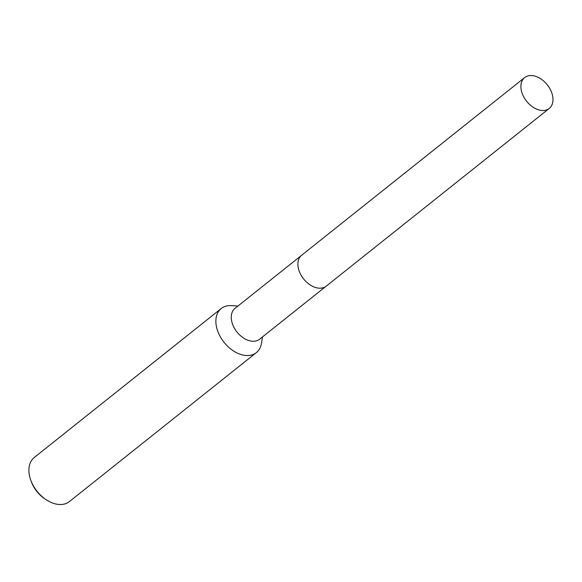 <?xml version="1.0" encoding="UTF-8"?>
<svg xmlns="http://www.w3.org/2000/svg" width="582" height="582" viewBox="0 0 582 582"><rect width="100%" height="100%" fill="white"/><g stroke="black" fill="none" stroke-linecap="round" stroke-linejoin="round"><path stroke-width="0.87" d="M301.323 255.527L235.019 308.351A19.73 13.204 51.5 0 0 234.808 328.874A19.73 13.204 51.5 0 0 254.77 341.183A19.73 13.204 51.5 0 0 259.608 339.219L325.913 286.388M237.914 306.045L231.469 305.623A28.183 18.864 51.5 0 0 228.151 305.71A28.183 18.864 51.5 0 0 221.24 308.518A28.183 18.864 51.5 0 0 220.934 337.836A28.183 18.864 51.5 0 0 249.46 355.42A28.183 18.864 51.5 0 0 256.371 352.612A28.183 18.864 51.5 0 0 261.478 343.285L262.504 336.913M221.24 308.518L34.251 457.503A28.183 18.864 51.5 0 0 30.897 480.536A28.183 18.864 51.5 0 0 46.174 499.72A28.183 18.864 51.5 0 0 62.47 504.405A28.183 18.864 51.5 0 0 69.382 501.589L256.371 352.612M30.897 480.536L31.501 482.143A24.429 16.347 51.5 0 0 44.749 498.767L46.174 499.72M522.716 94.786A19.73 13.204 51.5 0 0 549.233 108.463A19.73 13.204 51.5 0 0 551.154 91.272A19.73 13.204 51.5 0 0 524.644 77.595A19.73 13.204 51.5 0 0 522.716 94.786M524.644 77.595L301.636 255.265A19.737 13.211 51.5 0 0 299.715 272.456A19.737 13.211 51.5 0 0 326.24 286.14L549.233 108.463"/></g></svg>
